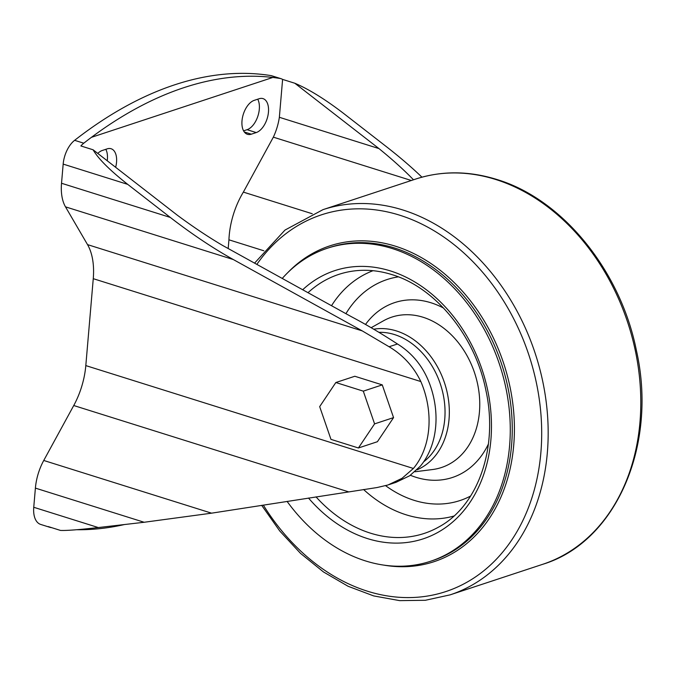 <?xml version="1.0" encoding="UTF-8"?>
<svg xmlns="http://www.w3.org/2000/svg" width="675" height="675" viewBox="0 0 675 675"><rect width="100%" height="100%" fill="white"/><g stroke="black" fill="none" stroke-linecap="round" stroke-linejoin="round"><path stroke-width="1.01" d="M51.705 527.673A552.766 307.522 -72.6 0 1 50.828 527.529A22.714 12.639 -72.6 0 1 49.815 527.293A22.714 12.639 -72.6 0 1 48.254 526.584L60.472 530.423C66.285 530.702 78.899 529.748 98.314 527.555L144.155 522.264L211.57 513.169L377.03 487.544L387.982 484.987L402.022 478.322L413.387 468.467A79.009 60.961 -108.3 0 0 420.837 381.552C413.64 366.652 403.051 355.05 389.095 346.756L362.273 330.902L233.314 259.546L65.492 206.845A40.888 22.748 -72.6 0 1 61.526 183.262L63.172 164.101A22.714 12.639 -72.6 0 1 74.621 140.324A552.766 307.522 -72.6 0 1 270.877 75.583A22.714 12.639 -72.6 0 1 271.882 75.819L281.036 78.697A22.714 12.639 -72.6 0 1 282.606 79.405L279.357 117.298A40.888 22.748 -72.6 0 1 273.35 137.16L411.345 180.495M413.387 468.467L85.809 365.597L93.26 278.682A59.062 32.856 -72.6 0 0 87.531 244.62L65.492 206.845M335.838 382.523L354.814 376.262L382.269 384.885L393.559 417.614L377.392 441.72L358.417 447.981L330.969 439.366L319.68 406.628L335.838 382.523L363.293 391.146L374.583 423.875L358.417 447.981M272.818 77.456L91.53 137.295L272.818 77.456A552.766 307.522 107.4 0 0 91.53 137.261A552.766 307.522 -72.6 0 0 83.776 143.201A22.714 12.639 -72.6 0 0 80.882 145.952L93.099 149.791C98.187 158.659 109.73 170.193 127.735 184.376L63.172 164.101M421.951 177.188C411.514 167.155 399.499 156.853 385.914 146.289L343.364 113.24C324.987 99.174 308.804 89.176 294.823 83.244L282.606 79.405M272.869 77.465A552.766 307.522 -72.6 0 1 280.024 78.46A22.714 12.639 -72.6 0 1 281.036 78.697M49.815 527.293L40.669 524.424A22.714 12.639 -72.6 0 1 33.75 507.279L35.395 488.109A40.888 22.748 -72.6 0 1 43.748 460.468L73.744 405.523A59.062 32.856 -72.6 0 0 85.809 365.597M76.756 529.723A552.766 307.522 107.4 0 0 124.478 524.534M127.735 184.376L170.286 217.426C191.919 234.132 212.929 248.172 233.314 259.546M279.357 117.298L378.962 148.584L294.823 83.244M413.497 179.786C403.971 169.948 392.462 159.545 378.962 148.584M273.35 137.16L243.363 192.105L312.263 213.747M228.192 248.527L228.935 239.811L263.79 250.762M93.099 149.791L177.238 215.131C192.653 226.572 207.748 236.663 222.522 245.396L351.481 316.752C365.825 324.304 381.156 333.382 397.474 343.997C411.041 352.358 421.149 364.12 427.79 379.257A79.009 60.961 71.7 0 1 420.339 466.18L409.657 475.782L396.048 482.313L389.188 484.574M256.23 132.57L251.328 134.182A17.845 9.931 -72.6 0 1 247.43 134.3A17.845 9.931 -72.6 0 1 242.468 117.568A17.845 9.931 -72.6 0 1 254.23 100.356L259.132 98.736A17.845 9.931 -72.6 0 1 263.031 98.626A17.845 9.931 -72.6 0 1 267.992 115.358A17.845 9.931 -72.6 0 1 256.23 132.57L247.075 129.693L243.582 130.849M97.765 153.411A17.845 9.931 -72.6 0 1 102.313 150.466L107.207 148.854A17.845 9.931 -72.6 0 1 111.105 148.745A17.845 9.931 -72.6 0 1 115.653 167.299M228.935 239.811A59.062 32.856 -72.6 0 1 243.363 192.105M257.732 99.2A17.845 9.931 -72.6 0 1 257.681 116.716A17.845 9.931 -72.6 0 1 247.075 129.693M105.806 149.318A17.845 9.931 -72.6 0 1 107.232 160.76M382.269 384.885L363.293 391.146M393.559 417.614L374.583 423.875M287.077 501.39A164.793 127.162 -108.3 0 0 430.566 561.254A164.793 127.162 -108.3 0 0 508.773 405.38A164.793 127.162 -108.3 0 0 392.327 248.569A164.793 127.162 -108.3 0 0 327.308 248.265A164.793 127.162 -108.3 0 0 282.26 278.446M420.837 381.552L93.26 278.682M83.776 143.201L74.621 140.324M280.024 78.46L270.877 75.583M98.314 527.555L33.75 507.279M144.155 522.264L35.395 488.109M211.57 513.169L43.748 460.468M348.477 491.805L73.744 405.523M362.273 330.902L87.531 244.62M170.286 217.426L61.526 183.262M397.474 343.997L389.095 346.756M251.328 134.182L244.299 131.979M423.672 461.801A70.656 54.515 -108.3 0 0 442.792 392.631A70.656 54.515 -108.3 0 0 394.478 334.564A70.656 54.515 -108.3 0 0 378.886 332.311M417.082 469.8A73.87 57.004 -108.3 0 0 448.343 398.874A73.87 57.004 -108.3 0 0 396.461 330.944A73.87 57.004 -108.3 0 0 373.722 329.214M414.965 471.766L432.54 469.538A79.194 61.113 -108.3 0 0 479.579 398.41A79.194 61.113 -108.3 0 0 423.082 317.258A79.194 61.113 -108.3 0 0 383.468 320.802L371.166 327.704M443.568 308.078A92.078 71.052 -108.3 0 0 431.013 302.78A92.078 71.052 -108.3 0 0 365.521 324.447M410.4 475.276A92.078 71.052 -108.3 0 0 488.405 444.015M398.317 276.851A116.353 89.783 -108.3 0 0 345.929 313.673M385.653 485.705A116.353 89.783 -108.3 0 0 470.627 496.024M373.013 270.7A129.237 99.723 -108.3 0 0 331.535 305.716M363.572 489.502A129.237 99.723 -108.3 0 0 453.946 516.029M316.018 496.868A136.384 105.233 -108.3 0 0 438.649 527.065C477.858 506.191 498.563 447.896 485.958 390.665C475.259 336.125 435.569 287.516 391.888 274.598C379.08 270.599 366.508 269.384 354.156 270.928A136.384 105.233 -108.3 0 0 308.019 292.697M308.5 498.04A141.21 108.962 -108.3 0 0 483.055 476.373A141.21 108.962 -108.3 0 0 390.412 270.92A141.21 108.962 -108.3 0 0 302.687 289.752M430.566 561.254L432.557 560.604A164.793 127.162 -108.3 0 0 510.764 404.722A164.793 127.162 -108.3 0 0 394.318 247.911A164.793 127.162 -108.3 0 0 329.299 247.607L327.308 248.265M384.345 565.211A166.278 128.301 -108.3 0 0 514.299 435.611A166.278 128.301 -108.3 0 0 395.415 246.189A166.278 128.301 -108.3 0 0 287.812 272.59M263.326 505.094A198.382 153.073 -108.3 0 0 523.589 519.016A198.382 153.073 -108.3 0 0 399.718 215.198A198.382 153.073 -108.3 0 0 256.854 264.389M261.689 505.347L279.754 530.989L300.535 553.382L323.502 571.97L348.089 586.271L373.688 595.915L399.668 600.632L425.351 600.286L450.073 594.869A202.821 156.499 -108.3 0 0 546.328 403.009A202.821 156.499 -108.3 0 0 403.009 210.026A202.821 156.499 -108.3 0 0 322.988 209.647L284.993 230.065L254.568 263.123M415.614 179.086C441.686 170.657 468.712 170.775 496.699 179.432C562.359 199.041 620.35 270.27 636.356 350.224C657.931 445.044 616.098 542.084 542.7 564.308A202.821 156.499 -108.3 0 0 638.955 372.457A202.821 156.499 -108.3 0 0 495.636 179.466A202.821 156.499 -108.3 0 0 415.614 179.086L322.988 209.647M542.7 564.308L450.073 594.869"/></g></svg>
